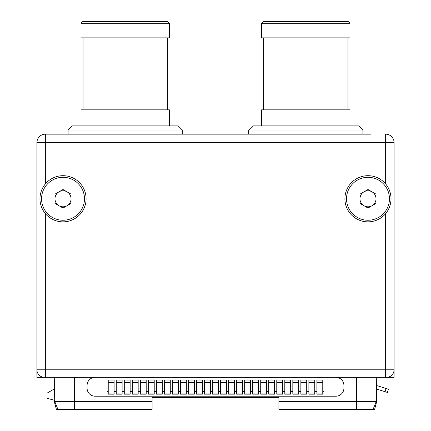 <?xml version="1.0" encoding="UTF-8"?>
<svg xmlns="http://www.w3.org/2000/svg" width="431" height="431" viewBox="0 0 431 431"><rect width="100%" height="100%" fill="white"/><g stroke="black" fill="none" stroke-linecap="round" stroke-linejoin="round"><path stroke-width="0.65" d="M36.926 377.346L36.926 369.803L36.926 377.346L335.884 377.346A8.027 8.027 0 0 1 343.911 385.373L343.911 388.18A8.027 8.027 0 0 1 335.884 396.208L95.116 396.208A8.027 8.027 0 0 1 87.089 388.18L87.089 385.373A8.027 8.027 0 0 1 95.111 377.346L394.074 377.346L394.074 369.803A7.542 7.542 0 0 1 386.526 377.346A7.542 7.542 0 0 0 394.074 369.803L394.074 377.346M337.893 409.45L278.905 409.45L278.905 401.423L376.268 401.423L376.737 377.346M278.905 401.423L278.905 397.409L152.095 397.409L278.905 397.409M54.263 377.346L54.732 401.423L152.095 401.423L152.095 397.409M45.352 213.631L45.352 213.631A23.075 23.075 0 0 0 86.087 198.772A23.075 23.075 0 0 0 45.352 183.918C41.882 188.164 40.078 193.115 39.938 198.772C40.078 204.434 41.882 209.385 45.352 213.631L45.352 369.803L36.926 369.803A7.542 7.542 90 0 0 44.474 377.346A7.542 7.542 90 0 1 36.926 369.803L36.926 142.596L45.352 142.596L45.352 134.165A8.426 8.426 0 0 0 36.926 142.596A8.426 8.426 0 0 1 45.352 134.165L100.746 134.165L59.92 134.165L68.098 134.165L68.098 130.022L182.324 130.022L182.324 134.165L100.746 134.165M59.92 134.165L45.352 134.165M281.324 134.165L248.676 134.165L248.676 130.022L362.902 130.022L362.902 134.165L149.676 134.165M371.08 134.165L330.254 134.165M289.309 134.165L322.269 134.165M385.039 391.693L386.047 388.482L388.417 389.225L387.41 392.436L376.737 389.091L376.737 401.423L374.587 409.45L366.7 409.45M386.047 388.482L376.737 385.562M278.905 409.45L374.587 409.45M54.263 401.423L54.263 400.221L54.263 401.423L56.413 409.45L57.932 409.45L54.732 401.423M54.263 400.221L47.038 398.287L47.038 393.153L54.263 388.983M191.014 134.165L239.986 134.165M68.098 130.022L72.236 125.884L178.186 125.884L182.324 130.022M169.399 125.884L169.399 109.835L81.023 109.835L81.023 125.884M83.027 109.835L83.027 37.858M167.395 109.835L167.395 37.858M169.399 37.858L81.023 37.858L81.023 23.279L169.399 23.279L169.399 37.858M81.023 23.279L82.747 21.55L167.675 21.55L169.399 23.279M385.648 183.918A23.075 23.075 0 0 0 344.913 198.772A23.075 23.075 0 0 0 385.648 213.631C389.118 209.385 390.922 204.434 391.062 198.772C390.922 193.115 389.118 188.164 385.648 183.918L385.648 142.596L394.074 142.596L394.074 369.803L385.648 369.803L385.648 377.346M108.731 134.165L141.691 134.165M45.352 183.918L45.352 142.596L385.648 142.596L385.648 134.165A8.426 8.426 0 0 1 394.074 142.596M57.932 409.45L152.095 409.45L152.095 401.423M373.068 409.45L376.268 401.423M385.648 213.631L385.648 369.803L45.352 369.803L45.352 377.346M63.012 220.241A21.469 21.469 0 0 0 84.481 198.772A21.469 21.469 0 0 0 63.012 177.308A21.469 21.469 0 0 0 41.543 198.772A21.469 21.469 0 0 0 63.012 220.241M63.012 208.044L71.034 203.41L71.034 194.139L63.012 189.505L54.985 194.139L54.985 203.41L63.012 208.044M67.026 205.727A8.027 8.027 0 0 1 54.985 198.772A8.027 8.027 0 0 1 67.026 191.822A8.027 8.027 0 0 1 67.026 205.727M67.829 377.346L65.016 377.071M367.988 220.241A21.469 21.469 0 0 0 389.457 198.772A21.469 21.469 0 0 0 367.988 177.308A21.469 21.469 0 0 0 346.519 198.772A21.469 21.469 0 0 0 367.988 220.241M367.988 208.044L376.015 203.41L376.015 194.139L367.988 189.505L359.966 194.139L359.966 203.41L367.988 208.044M372.001 205.727A8.027 8.027 0 0 1 359.966 198.772A8.027 8.027 0 0 1 372.001 191.822A8.027 8.027 0 0 1 372.001 205.727M248.676 130.022L252.814 125.884L358.764 125.884L362.902 130.022M349.977 125.884L349.977 109.835L261.601 109.835L261.601 125.884M263.605 109.835L263.605 37.858M347.973 109.835L347.973 37.858M349.977 37.858L261.601 37.858L261.601 23.279L349.977 23.279L349.977 37.858M261.601 23.279L263.325 21.55L348.253 21.55L349.977 23.279M93.107 377.346L107.033 377.346L107.033 391.515L108.235 391.515M124.931 377.346L124.931 377.75A0.28 0.28 0 0 0 125.211 378.03L126.014 378.03A0.28 0.28 0 0 0 126.294 377.75L128.142 377.75A0.28 0.28 0 0 0 128.422 378.03L129.225 378.03A0.28 0.28 0 0 0 129.505 377.75L129.505 377.346L124.931 377.346M149.007 377.346L149.007 377.75A0.28 0.28 0 0 0 149.288 378.03L150.09 378.03A0.28 0.28 0 0 0 150.371 377.75L152.218 377.75A0.28 0.28 0 0 0 152.499 378.03L153.301 378.03A0.28 0.28 0 0 0 153.581 377.75L153.581 377.346L149.007 377.346M173.084 377.346L173.084 377.75A0.28 0.28 0 0 0 173.364 378.03L174.167 378.03A0.28 0.28 0 0 0 174.447 377.75L176.295 377.75A0.28 0.28 0 0 0 176.575 378.03L177.378 378.03A0.28 0.28 0 0 0 177.658 377.75L177.658 377.346L173.084 377.346M197.161 377.346L197.161 377.75A0.28 0.28 0 0 0 197.441 378.03L198.244 378.03A0.28 0.28 0 0 0 198.524 377.75L200.372 377.75A0.28 0.28 0 0 0 200.652 378.03L201.455 378.03A0.28 0.28 0 0 0 201.735 377.75L201.735 377.346L197.161 377.346M221.238 377.346L221.238 377.75A0.28 0.28 0 0 0 221.518 378.03L222.321 378.03A0.28 0.28 0 0 0 222.601 377.75L224.449 377.75A0.28 0.28 0 0 0 224.729 378.03L225.532 378.03A0.28 0.28 0 0 0 225.812 377.75L225.812 377.346L221.238 377.346M245.314 377.346L245.314 377.75A0.28 0.28 0 0 0 245.595 378.03L246.397 378.03A0.28 0.28 0 0 0 246.677 377.75L248.525 377.75A0.28 0.28 0 0 0 248.806 378.03L249.608 378.03A0.28 0.28 0 0 0 249.888 377.75L249.888 377.346L245.314 377.346M269.391 377.346L269.391 377.75A0.28 0.28 0 0 0 269.671 378.03L270.474 378.03A0.28 0.28 0 0 0 270.76 377.75L272.602 377.75A0.28 0.28 0 0 0 272.882 378.03L273.685 378.03A0.28 0.28 0 0 0 273.965 377.75L273.965 377.346L269.391 377.346M293.468 377.346L293.468 377.75A0.28 0.28 0 0 0 293.753 378.03L294.556 378.03A0.28 0.28 0 0 0 294.836 377.75L296.679 377.75A0.28 0.28 0 0 0 296.959 378.03L297.762 378.03A0.28 0.28 0 0 0 298.047 377.75L298.047 377.346L293.468 377.346M317.545 377.346L317.545 377.75A0.28 0.28 0 0 0 317.83 378.03L318.633 378.03A0.28 0.28 0 0 0 318.913 377.75L320.756 377.75A0.28 0.28 0 0 0 321.041 378.03L321.838 378.03A0.28 0.28 0 0 0 322.124 377.75L322.124 377.346L317.545 377.346M335.884 377.346L323.967 377.346L323.967 391.515L322.765 391.515M314.738 391.515L316.904 391.515M306.71 391.515L308.882 391.515M298.688 391.515L300.854 391.515M290.661 391.515L292.827 391.515M282.634 391.515L284.805 391.515M274.612 391.515L276.777 391.515M266.584 391.515L268.75 391.515M258.557 391.515L260.723 391.515M250.535 391.515L252.701 391.515M242.508 391.515L244.673 391.515M234.48 391.515L236.646 391.515M226.453 391.515L228.624 391.515M218.431 391.515L220.597 391.515M210.403 391.515L212.569 391.515M202.376 391.515L204.547 391.515M194.354 391.515L196.52 391.515M186.327 391.515L188.492 391.515M178.299 391.515L180.465 391.515M170.277 391.515L172.443 391.515M162.25 391.515L164.416 391.515M154.223 391.515L156.388 391.515M146.195 391.515L148.366 391.515M138.173 391.515L140.339 391.515M130.146 391.515L132.312 391.515M122.118 391.515L124.29 391.515M114.096 391.515L116.262 391.515M316.904 382.405L316.904 394.16L322.765 394.16L322.765 380.034L316.904 380.034L316.904 382.405L322.765 382.405M308.882 382.405L308.882 394.16L314.738 394.16L314.738 380.034L308.882 380.034L308.882 382.405L314.738 382.405M300.854 382.405L300.854 394.16L306.71 394.16L306.71 380.034L300.854 380.034L300.854 382.405L306.71 382.405M292.827 382.405L292.827 394.16L298.688 394.16L298.688 380.034L292.827 380.034L292.827 382.405L298.688 382.405M284.805 382.405L284.805 394.16L290.661 394.16L290.661 380.034L284.805 380.034L284.805 382.405L290.661 382.405M276.777 382.405L276.777 394.16L282.634 394.16L282.634 380.034L276.777 380.034L276.777 382.405L282.634 382.405M268.75 382.405L268.75 394.16L274.612 394.16L274.612 380.034L268.75 380.034L268.75 382.405L274.612 382.405M260.723 382.405L260.723 394.16L266.584 394.16L266.584 380.034L260.723 380.034L260.723 382.405L266.584 382.405M252.701 382.405L252.701 394.16L258.557 394.16L258.557 380.034L252.701 380.034L252.701 382.405L258.557 382.405M244.673 382.405L244.673 394.16L250.535 394.16L250.535 380.034L244.673 380.034L244.673 382.405L250.535 382.405M236.646 382.405L236.646 394.16L242.508 394.16L242.508 380.034L236.646 380.034L236.646 382.405L242.508 382.405M228.624 382.405L228.624 394.16L234.48 394.16L234.48 380.034L228.624 380.034L228.624 382.405L234.48 382.405M220.597 382.405L220.597 394.16L226.453 394.16L226.453 380.034L220.597 380.034L220.597 382.405L226.453 382.405M212.569 382.405L212.569 394.16L218.431 394.16L218.431 380.034L212.569 380.034L212.569 382.405L218.431 382.405M204.547 382.405L204.547 394.16L210.403 394.16L210.403 380.034L204.547 380.034L204.547 382.405L210.403 382.405M196.52 382.405L196.52 394.16L202.376 394.16L202.376 380.034L196.52 380.034L196.52 382.405L202.376 382.405M188.492 382.405L188.492 394.16L194.354 394.16L194.354 380.034L188.492 380.034L188.492 382.405L194.354 382.405M180.465 382.405L180.465 394.16L186.327 394.16L186.327 380.034L180.465 380.034L180.465 382.405L186.327 382.405M172.443 382.405L172.443 394.16L178.299 394.16L178.299 380.034L172.443 380.034L172.443 382.405L178.299 382.405M164.416 382.405L164.416 394.16L170.277 394.16L170.277 380.034L164.416 380.034L164.416 382.405L170.277 382.405M156.388 382.405L156.388 394.16L162.25 394.16L162.25 380.034L156.388 380.034L156.388 382.405L162.25 382.405M148.366 382.405L148.366 394.16L154.223 394.16L154.223 380.034L148.366 380.034L148.366 382.405L154.223 382.405M140.339 382.405L140.339 394.16L146.195 394.16L146.195 380.034L140.339 380.034L140.339 382.405L146.195 382.405M132.312 382.405L132.312 394.16L138.173 394.16L138.173 380.034L132.312 380.034L132.312 382.405L138.173 382.405M124.29 382.405L124.29 394.16L130.146 394.16L130.146 380.034L124.29 380.034L124.29 382.405L130.146 382.405M116.262 382.405L116.262 394.16L122.118 394.16L122.118 380.034L116.262 380.034L116.262 382.405L122.118 382.405M108.235 382.405L108.235 394.16L114.096 394.16L114.096 380.034L108.235 380.034L108.235 382.405L114.096 382.405M356.674 409.45L356.674 377.34M74.326 409.45L74.326 377.34M316.904 393.11L322.765 393.11M308.882 393.11L314.738 393.11M300.854 393.11L306.71 393.11M292.827 393.11L298.688 393.11M284.805 393.11L290.661 393.11M276.777 393.11L282.634 393.11M268.75 393.11L274.612 393.11M260.723 393.11L266.584 393.11M252.701 393.11L258.557 393.11M244.673 393.11L250.535 393.11M236.646 393.11L242.508 393.11M228.624 393.11L234.48 393.11M220.597 393.11L226.453 393.11M212.569 393.11L218.431 393.11M204.547 393.11L210.403 393.11M196.52 393.11L202.376 393.11M188.492 393.11L194.354 393.11M180.465 393.11L186.327 393.11M172.443 393.11L178.299 393.11M164.416 393.11L170.277 393.11M156.388 393.11L162.25 393.11M148.366 393.11L154.223 393.11M140.339 393.11L146.195 393.11M132.312 393.11L138.173 393.11M124.29 393.11L130.146 393.11M116.262 393.11L122.118 393.11M108.235 393.11L114.096 393.11M108.235 382.82L114.096 382.82M116.262 382.82L122.118 382.82M124.29 382.82L130.146 382.82M132.312 382.82L138.173 382.82M140.339 382.82L146.195 382.82M148.366 382.82L154.223 382.82M156.388 382.82L162.25 382.82M164.416 382.82L170.277 382.82M172.443 382.82L178.299 382.82M180.465 382.82L186.327 382.82M188.492 382.82L194.354 382.82M196.52 382.82L202.376 382.82M204.547 382.82L210.403 382.82M212.569 382.82L218.431 382.82M220.597 382.82L226.453 382.82M228.624 382.82L234.48 382.82M236.646 382.82L242.508 382.82M244.673 382.82L250.535 382.82M252.701 382.82L258.557 382.82M260.723 382.82L266.584 382.82M268.75 382.82L274.612 382.82M276.777 382.82L282.634 382.82M284.805 382.82L290.661 382.82M292.827 382.82L298.688 382.82M300.854 382.82L306.71 382.82M308.882 382.82L314.738 382.82M316.904 382.82L322.765 382.82"/></g></svg>
